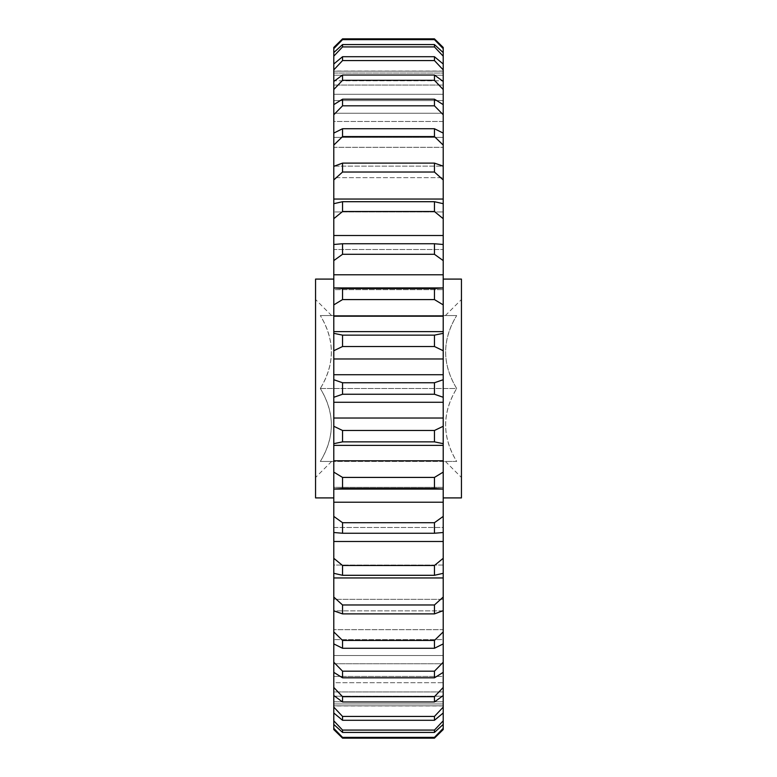 <?xml version="1.0" encoding="UTF-8"?>
<svg xmlns="http://www.w3.org/2000/svg" width="777" height="777" viewBox="0 0 777 777"><rect width="100%" height="100%" fill="white"/><g stroke="black" fill="none" stroke-linecap="round" stroke-linejoin="round"><path stroke-width="0.58" stroke-dasharray="3.88 2.91" d="M456.682 461.441C441.967 461.441 441.967 461.441 456.682 461.441C441.967 461.441 441.967 461.441 456.682 461.441C441.967 437.344 441.967 413.024 456.682 388.5C441.967 412.606 441.967 436.917 456.682 461.441L320.318 461.441C335.033 461.441 335.033 461.441 320.318 461.441C335.033 461.441 335.033 461.441 320.318 461.441C335.033 437.344 335.033 413.024 320.318 388.5C335.033 412.606 335.033 436.917 320.318 461.441L456.682 461.441M461.441 497.911L461.441 279.089M315.559 279.089L315.559 497.911M333.789 388.5L333.789 279.089L333.789 388.5M443.211 388.5L443.211 279.089L443.211 388.5M443.211 712.995L443.211 696.202L443.211 720.833L434.45 730.079L342.55 730.079L333.789 720.833L333.789 696.202L443.211 696.202L443.211 691.948L333.789 691.948L333.789 712.995L342.55 720.289L434.45 720.289L443.211 712.995L443.211 691.948L443.211 712.995L443.211 707.109L434.45 716.433L342.55 716.433L333.789 707.109L333.789 682.711L443.211 682.711L443.211 707.109M333.789 708.546L333.789 691.948L443.211 691.948L443.211 696.202L333.789 696.202L333.789 708.546M443.211 80.798L443.211 64.005L443.211 85.052L333.789 85.052L333.789 64.005L333.789 80.798L443.211 80.798L333.789 80.798L333.789 56.167L342.55 46.921L434.45 46.921L443.211 56.167L443.211 85.052L443.211 64.005L434.45 56.711L342.55 56.711L333.789 64.005L333.789 85.052L443.211 85.052L443.211 80.798M333.789 81.468L333.789 94.289L443.211 94.289L443.211 81.468L443.211 100.573L333.789 100.573L333.789 81.468L333.789 100.573L443.211 100.573L443.211 81.468L434.45 75.029L342.55 75.029L333.789 81.468L333.789 89.549L342.55 80.322L434.45 80.322L443.211 89.549L443.211 121.455L333.789 121.455L333.789 104.642L333.789 113.257L443.211 113.257L333.789 113.257L333.789 89.549M434.45 44.58L342.55 44.58L333.789 52.593L333.789 73.038L443.211 73.038L443.211 52.593L443.211 75.184L333.789 75.184L333.789 52.593L333.789 75.184L443.211 75.184L443.211 52.593L434.45 44.58L434.45 46.921M342.55 46.921L342.55 44.58M434.45 56.711L434.45 60.567L443.211 69.891L443.211 94.289L333.789 94.289L333.789 69.891L342.55 60.567L434.45 60.567M342.55 60.567L342.55 56.711M434.45 75.029L434.45 80.322M342.55 80.322L342.55 75.029M434.45 99.184L342.55 99.184L333.789 104.642L333.789 121.455L443.211 121.455L443.211 104.642L434.45 99.184L434.45 105.818L443.211 114.773L443.211 147.309L333.789 147.309L333.789 133.1L333.789 137.354L443.211 137.354L333.789 137.354L333.789 114.773L342.55 105.818L434.45 105.818M342.55 105.818L342.55 99.184M434.45 128.729L342.55 128.729L333.789 133.1L333.789 147.309L443.211 147.309L443.211 133.1L434.45 128.729L434.45 136.577L443.211 145.095L443.211 166.132L333.789 166.132L333.789 145.095L342.55 136.577L434.45 136.577M342.55 136.577L342.55 128.729M434.45 163.112L434.45 172.028L443.211 179.953L443.211 166.327L443.211 177.661L443.211 166.327L434.45 163.112L342.55 163.112L333.789 166.327L333.789 177.661L333.789 166.327L333.789 177.661L443.211 177.661L333.789 177.661L333.789 166.132M443.211 179.953L443.211 199.048L333.789 199.048L333.789 179.953L342.55 172.028L434.45 172.028M342.55 172.028L342.55 163.112M434.45 201.699L434.45 211.519L443.211 218.696L443.211 203.691L443.211 211.936L443.211 203.691L434.45 201.699L342.55 201.699L333.789 203.691L333.789 211.936L333.789 203.691L333.789 211.936L443.211 211.936L333.789 211.936L333.789 199.048M443.211 218.696L443.211 235.499L333.789 235.499L333.789 218.696L342.55 211.519L434.45 211.519M342.55 211.519L342.55 201.699M434.45 243.755L434.45 254.302L443.211 260.596L443.211 244.493L443.211 249.504L443.211 244.493L434.45 243.755L342.55 243.755L333.789 244.493L333.789 249.504L333.789 244.493L333.789 249.504L443.211 249.504L333.789 249.504L333.789 235.499M443.211 260.596L443.211 274.796L333.789 274.796L333.789 260.596L342.55 254.302L434.45 254.302M342.55 254.302L342.55 243.755M443.211 274.796L443.211 289.656L443.211 287.937L443.211 289.656L443.211 287.937L434.45 288.52L342.55 288.52L333.789 287.937L333.789 289.656L333.789 287.937L333.789 289.656L443.211 289.656L333.789 289.656L333.789 274.796M434.45 288.52L434.45 299.582L443.211 304.885L443.211 316.21L333.789 316.21L333.789 304.885L342.55 299.582L434.45 299.582M342.55 299.582L342.55 288.52M443.211 316.21L443.211 333.333L434.45 335.14L342.55 335.14L333.789 333.333L333.789 331.624L443.211 331.653L333.789 331.653L333.789 316.21M434.45 335.14L434.45 346.523L443.211 350.728L443.211 358.974L333.789 358.974L333.789 350.728L342.55 346.523L434.45 346.523M342.55 346.523L342.55 335.14M434.45 382.75L342.55 382.75L333.789 379.72L333.789 374.718L443.211 374.718L443.211 379.72L434.45 382.75L434.45 394.25L443.211 397.28L443.211 402.282L333.789 402.282L333.789 397.28L342.55 394.25L434.45 394.25M342.55 394.25L342.55 382.75M434.45 430.477L342.55 430.477L333.789 426.272L333.789 418.026L443.211 418.026L443.211 426.272L434.45 430.477L434.45 441.86L443.211 443.667L443.211 445.376L333.789 445.376L333.789 443.667L342.55 441.86L434.45 441.86M342.55 441.86L342.55 430.477M434.45 477.418L342.55 477.418L333.789 472.115L333.789 460.79L443.211 460.79L443.211 472.115L434.45 477.418L434.45 488.48L443.211 489.063L443.211 487.344L333.789 487.344L333.789 489.063L342.55 488.48L434.45 488.48M342.55 488.48L342.55 477.418M434.45 522.698L342.55 522.698L333.789 516.404L333.789 502.204L443.211 502.204L443.211 516.404L434.45 522.698L434.45 533.245L443.211 532.507L443.211 527.496L333.789 527.496L333.789 532.507L342.55 533.245L434.45 533.245M342.55 533.245L342.55 522.698M434.45 565.481L342.55 565.481L333.789 558.304L333.789 541.501L443.211 541.501L443.211 558.304L434.45 565.481L434.45 575.301L443.211 573.309L443.211 565.064L333.789 565.064L333.789 573.309L342.55 575.301L434.45 575.301M342.55 575.301L342.55 565.481M434.45 604.972L342.55 604.972L333.789 597.047L333.789 577.952L443.211 577.952L443.211 597.047L434.45 604.972L434.45 613.888L443.211 610.673L443.211 599.339L333.789 599.339L333.789 610.673L342.55 613.888L434.45 613.888M342.55 613.888L342.55 604.972M434.45 640.423L342.55 640.423L333.789 631.905L333.789 610.868L443.211 610.868L443.211 631.905L434.45 640.423L434.45 648.271L443.211 643.9L443.211 629.691L333.789 629.691L333.789 643.9L342.55 648.271L434.45 648.271M342.55 648.271L342.55 640.423M434.45 671.182L342.55 671.182L333.789 662.227L333.789 639.646L443.211 639.646L443.211 662.227L434.45 671.182L434.45 677.816L443.211 672.358L443.211 655.545L333.789 655.545L333.789 672.358L342.55 677.816L434.45 677.816M342.55 677.816L342.55 671.182M434.45 696.678L342.55 696.678L333.789 687.451L333.789 663.743L443.211 663.743L443.211 687.451L434.45 696.678L434.45 701.971L443.211 695.532L443.211 676.427L333.789 676.427L333.789 695.532L342.55 701.971L434.45 701.971M342.55 701.971L342.55 696.678M434.45 716.433L434.45 720.289M342.55 720.289L342.55 716.433M434.45 730.079L434.45 732.42L443.211 724.407L443.211 701.816L333.789 701.816L333.789 724.407L342.55 732.42L434.45 732.42M342.55 732.42L342.55 730.079M434.45 737.363L342.55 737.363L333.789 728.36L333.789 703.962L443.211 703.962L443.211 728.36L434.45 737.363L434.45 738.15L342.55 738.15L342.55 737.363M334.285 166.132L442.715 166.132M443.211 47.446L443.211 71.154L333.789 71.154L333.789 47.446L333.789 71.154L443.211 71.154L443.211 47.446L443.211 75.184L443.211 73.038L333.789 73.038L333.789 75.184L333.789 48.64L342.55 39.637L434.45 39.637L443.211 48.64M443.211 729.554L443.211 705.846L333.789 705.846L333.789 729.554L333.789 705.846L443.211 705.846L443.211 728.36M443.211 724.407L443.211 703.962L333.789 703.962L333.789 724.407L333.789 701.816L443.211 701.816L443.211 720.833M443.211 695.532L443.211 682.711L333.789 682.711L333.789 695.532L333.789 676.427L443.211 676.427L443.211 687.451M443.211 672.358L443.211 663.743L333.789 663.743L333.789 672.358L333.789 655.545L443.211 655.545L443.211 672.358L443.211 662.227M443.211 643.9L443.211 639.646L333.789 639.646L333.789 629.691L443.211 629.691L443.211 643.9L443.211 631.905M442.715 610.868L334.285 610.868M333.789 597.047L333.789 610.673L333.789 599.339L443.211 599.339L443.211 610.868M333.789 558.304L333.789 573.309L333.789 565.064L443.211 565.064L443.211 577.952M333.789 516.404L333.789 532.507L333.789 527.496L443.211 527.496L443.211 541.501M333.789 502.204L333.789 487.344L333.789 489.063L333.789 487.344L443.211 487.344L443.211 502.204M333.789 460.79L333.789 445.347L443.211 445.347L443.211 460.79M443.211 639.646L443.211 629.691L443.211 639.646M443.211 663.743L443.211 655.545L443.211 663.743M443.211 682.711L443.211 676.427L443.211 682.711M443.211 703.962L443.211 701.816L443.211 703.962M443.211 610.673L443.211 597.047M443.211 573.309L443.211 558.304M443.211 532.507L443.211 516.404M443.211 489.024L443.211 472.115M443.211 443.667L443.211 426.272M443.211 402.282L443.211 418.026M443.211 397.28L443.211 379.72M443.211 358.974L443.211 374.718M443.211 350.728L443.211 333.333M443.211 304.885L443.211 287.976M443.211 235.499L443.211 244.493M443.211 199.048L443.211 203.691M443.211 145.095L443.211 133.1M443.211 137.354L443.211 147.309L443.211 137.354M443.211 114.773L443.211 104.642M443.211 113.257L443.211 121.455L443.211 113.257M443.211 89.549L443.211 81.468M443.211 94.289L443.211 100.573L443.211 94.289M443.211 69.891L443.211 64.005M443.211 56.167L443.211 52.593M443.211 331.653L333.789 331.624M333.789 137.354L333.789 147.309L333.789 137.354M333.789 113.257L333.789 121.455L333.789 113.257M333.789 94.289L333.789 100.573L333.789 94.289M333.789 80.798L333.789 85.052L333.789 80.798M333.789 47.446L333.789 48.64M333.789 52.593L333.789 56.167M333.789 64.005L333.789 69.891M333.789 104.642L333.789 114.773M333.789 133.1L333.789 145.095M333.789 166.327L333.789 179.953M333.789 203.691L333.789 218.696M333.789 244.493L333.789 260.596M333.789 287.976L333.789 304.885M333.789 333.333L333.789 350.728M333.789 374.718L333.789 358.974M333.789 379.72L333.789 397.28M333.789 418.026L333.789 402.282M333.789 426.272L333.789 443.667M333.789 472.115L333.789 489.024M333.789 541.501L333.789 532.507M333.789 577.952L333.789 573.309M333.789 631.905L333.789 643.9M333.789 639.646L333.789 629.691L333.789 639.646M333.789 662.227L333.789 672.358M333.789 663.743L333.789 655.545L333.789 663.743M333.789 687.451L333.789 695.532M333.789 682.711L333.789 676.427L333.789 682.711M333.789 707.109L333.789 712.995M333.789 696.202L333.789 691.948L333.789 696.202M333.789 720.833L333.789 724.407M333.789 703.962L333.789 701.816L333.789 703.962M333.789 728.36L333.789 729.554M333.789 445.347L443.211 445.376M434.45 39.637L434.45 38.85L342.55 38.85L342.55 39.637M315.559 388.5L315.559 299.514L315.559 388.5M320.318 388.5L456.682 388.5C441.967 364.394 441.967 340.083 456.682 315.559C441.967 339.656 441.967 363.976 456.682 388.5L320.318 388.5C335.033 364.394 335.033 340.083 320.318 315.559L456.682 315.559C441.967 315.559 441.967 315.559 456.682 315.559C441.967 315.559 441.967 315.559 456.682 315.559L320.318 315.559C335.033 315.559 335.033 315.559 320.318 315.559C335.033 315.559 335.033 315.559 320.318 315.559C335.033 339.656 335.033 363.976 320.318 388.5M445.396 461.441L461.441 477.486M331.604 461.441L315.559 477.486M443.211 287.937L333.789 287.937M443.211 489.063L333.789 489.063M443.211 705.943L333.789 705.943M443.211 71.057L333.789 71.057M331.604 315.559L315.559 299.514M445.396 315.559L461.441 299.514"/><path stroke-width="1.17" d="M333.789 497.911L315.559 497.911L315.559 279.089L333.789 279.089M443.211 279.089L461.441 279.089L461.441 497.911L443.211 497.911M434.45 716.433L443.211 707.109L443.211 695.532L434.45 701.971L342.55 701.971L333.789 695.532L333.789 707.109L342.55 716.433L434.45 716.433L434.45 720.289L342.55 720.289L333.789 712.995L333.789 720.833L342.55 730.079L434.45 730.079L443.211 720.833L443.211 712.995L434.45 720.289M442.715 166.132L443.211 166.132L443.211 145.095L434.45 136.577L434.45 128.729L443.211 133.1L443.211 114.773L434.45 105.818L434.45 99.184L443.211 104.642L443.211 89.549L434.45 80.322L434.45 75.029L443.211 81.468L443.211 69.891L434.45 60.567L434.45 56.711L443.211 64.005L443.211 56.167L434.45 46.921L342.55 46.921L333.789 56.167L333.789 64.005L342.55 56.711L434.45 56.711M342.55 56.711L342.55 60.567L333.789 69.891L333.789 81.468L342.55 75.029L434.45 75.029M342.55 382.75L342.55 394.25L333.789 397.28L333.789 402.282L443.211 402.282L443.211 397.28L434.45 394.25L434.45 382.75L443.211 379.72L443.211 374.718L333.789 374.718L333.789 379.72L342.55 382.75L434.45 382.75M434.45 394.25L342.55 394.25M434.45 346.523L342.55 346.523L333.789 350.728L333.789 358.974L443.211 358.974L443.211 350.728L434.45 346.523L434.45 335.14L443.211 333.333L443.211 304.885L434.45 299.582L342.55 299.582L333.789 304.885L333.789 316.21L443.211 316.21M333.789 316.21L333.789 333.333L342.55 335.14L434.45 335.14M342.55 335.14L342.55 346.523M434.45 299.582L434.45 288.52L443.211 287.976L443.211 260.596L434.45 254.302L342.55 254.302L333.789 260.596L333.789 274.796L443.211 274.796M333.789 274.796L333.789 287.976L342.55 288.52L434.45 288.52M342.55 288.52L342.55 299.582M434.45 254.302L434.45 243.755L443.211 244.493L443.211 218.696L434.45 211.519L342.55 211.519L333.789 218.696L333.789 235.499L443.211 235.499M333.789 260.596L333.789 244.493L342.55 243.755L434.45 243.755M342.55 243.755L342.55 254.302M434.45 211.519L434.45 201.699L443.211 203.691L443.211 179.953L434.45 172.028L342.55 172.028L333.789 179.953L333.789 199.048L443.211 199.048M333.789 218.696L333.789 203.691L342.55 201.699L434.45 201.699M342.55 201.699L342.55 211.519M434.45 172.028L434.45 163.112L443.211 166.132M333.789 179.953L333.789 166.327L342.55 163.112L434.45 163.112M342.55 163.112L342.55 172.028M434.45 136.577L342.55 136.577L333.789 145.095L333.789 166.132L334.285 166.132M434.45 105.818L342.55 105.818L333.789 114.773L333.789 133.1L342.55 128.729L434.45 128.729M342.55 128.729L342.55 136.577M434.45 80.322L342.55 80.322L333.789 89.549L333.789 104.642L342.55 99.184L434.45 99.184M342.55 99.184L342.55 105.818M342.55 75.029L342.55 80.322M342.55 60.567L434.45 60.567M434.45 46.921L434.45 44.58L443.211 52.593L443.211 48.64L434.45 39.637L342.55 39.637L333.789 48.64L333.789 52.593L342.55 44.58L434.45 44.58M342.55 44.58L342.55 46.921M434.45 39.637L434.45 38.85L443.211 47.446L443.211 48.64M333.789 48.64L333.789 47.446L342.55 38.85L434.45 38.85L443.211 47.446M333.789 47.446L342.55 38.85L342.55 39.637M434.45 737.363L434.45 738.15L443.211 729.554L434.45 738.15L342.55 738.15L333.789 729.554L342.55 738.15L342.55 737.363L434.45 737.363L443.211 728.36L443.211 724.407L434.45 732.42L342.55 732.42L333.789 724.407L333.789 728.36L342.55 737.363M434.45 732.42L434.45 730.079M342.55 730.079L342.55 732.42M342.55 716.433L342.55 720.289M434.45 701.971L434.45 696.678L443.211 687.451L443.211 672.358L434.45 677.816L342.55 677.816L333.789 672.358L333.789 687.451L342.55 696.678L434.45 696.678M342.55 696.678L342.55 701.971M434.45 677.816L434.45 671.182L443.211 662.227L443.211 643.9L434.45 648.271L342.55 648.271L333.789 643.9L333.789 662.227L342.55 671.182L434.45 671.182M342.55 671.182L342.55 677.816M434.45 648.271L434.45 640.423L443.211 631.905L443.211 610.868L442.715 610.868M334.285 610.868L333.789 610.868L333.789 631.905L342.55 640.423L434.45 640.423M342.55 640.423L342.55 648.271M434.45 613.888L434.45 604.972L443.211 597.047L443.211 610.673L434.45 613.888L342.55 613.888L333.789 610.868M443.211 597.047L443.211 577.952L333.789 577.952L333.789 597.047L342.55 604.972L434.45 604.972M342.55 604.972L342.55 613.888M434.45 575.301L434.45 565.481L443.211 558.304L443.211 573.309L434.45 575.301L342.55 575.301L333.789 573.309L333.789 577.952M443.211 558.304L443.211 541.501L333.789 541.501L333.789 558.304L342.55 565.481L434.45 565.481M342.55 565.481L342.55 575.301M434.45 533.245L434.45 522.698L443.211 516.404L443.211 532.507L434.45 533.245L342.55 533.245L333.789 532.507L333.789 541.501M443.211 516.404L443.211 502.204L333.789 502.204L333.789 516.404L342.55 522.698L434.45 522.698M342.55 522.698L342.55 533.245M443.211 502.204L443.211 489.024L434.45 488.48L342.55 488.48L333.789 489.024L333.789 502.204M434.45 488.48L434.45 477.418L443.211 472.115L443.211 460.79L333.789 460.79L333.789 472.115L342.55 477.418L434.45 477.418M342.55 477.418L342.55 488.48M443.211 460.79L443.211 443.667L434.45 441.86L342.55 441.86L333.789 443.667L333.789 460.79M434.45 441.86L434.45 430.477L443.211 426.272L443.211 418.026L333.789 418.026L333.789 426.272L342.55 430.477L434.45 430.477M342.55 430.477L342.55 441.86M443.211 426.272L443.211 443.667M443.211 472.115L443.211 489.024M443.211 541.501L443.211 532.507M443.211 577.952L443.211 573.309M443.211 631.905L443.211 643.9M443.211 662.227L443.211 672.358M443.211 687.451L443.211 695.532M443.211 707.109L443.211 712.995M443.211 720.833L443.211 724.407M443.211 728.36L443.211 729.554M443.211 52.593L443.211 56.167M443.211 64.005L443.211 69.891M443.211 81.468L443.211 89.549M443.211 104.642L443.211 114.773M443.211 133.1L443.211 145.095M443.211 166.327L443.211 179.953M443.211 203.691L443.211 218.696M443.211 244.493L443.211 260.596M443.211 287.976L443.211 304.885M443.211 333.333L443.211 350.728M443.211 374.718L443.211 358.974M443.211 379.72L443.211 397.28M443.211 418.026L443.211 402.282M333.789 443.667L333.789 426.272M333.789 402.282L333.789 418.026M333.789 397.28L333.789 379.72M333.789 358.974L333.789 374.718M333.789 350.728L333.789 333.333M333.789 304.885L333.789 287.976M333.789 235.499L333.789 244.493M333.789 199.048L333.789 203.691M333.789 145.095L333.789 133.1M333.789 114.773L333.789 104.642M333.789 89.549L333.789 81.468M333.789 69.891L333.789 64.005M333.789 56.167L333.789 52.593M333.789 729.554L333.789 728.36M333.789 724.407L333.789 720.833M333.789 712.995L333.789 707.109M333.789 695.532L333.789 687.451M333.789 672.358L333.789 662.227M333.789 643.9L333.789 631.905M333.789 610.673L333.789 597.047M333.789 573.309L333.789 558.304M333.789 532.507L333.789 516.404M333.789 489.024L333.789 472.115M443.211 331.624L333.789 331.624M443.211 287.937L333.789 287.937M443.211 489.063L333.789 489.063M443.211 445.376L333.789 445.376"/></g></svg>
